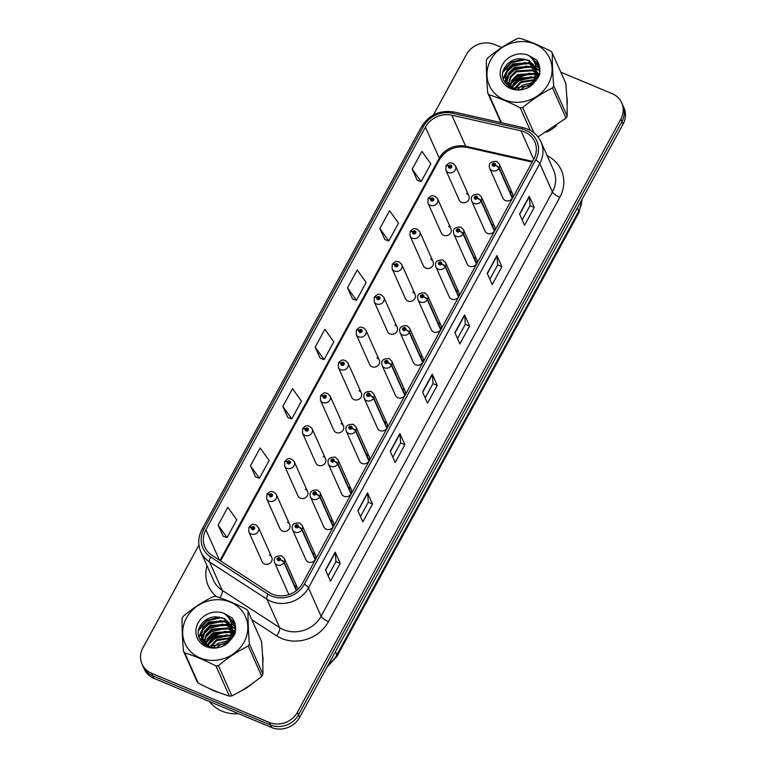 <?xml version="1.0" encoding="UTF-8"?>
<svg xmlns="http://www.w3.org/2000/svg" width="766" height="766" viewBox="0 0 766 766"><rect width="100%" height="100%" fill="white"/><g stroke="black" fill="none" stroke-linecap="round" stroke-linejoin="round"><path stroke-width="1.15" d="M450.954 228.699L437.597 198.748A5.285 4.759 156 0 1 436.256 204.235A5.285 4.759 156 0 1 430.348 205.345A5.285 4.759 156 0 1 427.955 203.047L441.312 232.998A5.285 4.759 -24 0 0 443.705 235.296A5.285 4.759 -24 0 0 449.613 234.185A5.285 4.759 -24 0 0 450.954 228.699A5.285 4.759 -24 0 0 448.56 226.401M433.039 261.56L419.682 231.61A5.285 4.759 156 0 1 418.341 237.096A5.285 4.759 156 0 1 412.434 238.216A5.285 4.759 156 0 1 410.03 235.918L423.387 265.859A5.285 4.759 -24 0 0 425.791 268.157A5.285 4.759 -24 0 0 431.698 267.047A5.285 4.759 -24 0 0 433.039 261.56A5.285 4.759 -24 0 0 430.636 259.262M415.124 294.422L401.767 264.481A5.285 4.759 156 0 1 400.417 269.967A5.285 4.759 156 0 1 394.509 271.078A5.285 4.759 156 0 1 392.115 268.78L405.473 298.73A5.285 4.759 -24 0 0 407.866 301.028A5.285 4.759 -24 0 0 413.774 299.908A5.285 4.759 -24 0 0 415.124 294.422A5.285 4.759 -24 0 0 412.721 292.124M397.2 327.293L383.843 297.342A5.285 4.759 156 0 1 382.502 302.829A5.285 4.759 156 0 1 376.594 303.939A5.285 4.759 156 0 1 374.201 301.641L387.558 331.592A5.285 4.759 -24 0 0 389.951 333.89A5.285 4.759 -24 0 0 395.859 332.779A5.285 4.759 -24 0 0 397.2 327.293A5.285 4.759 -24 0 0 394.806 324.995M379.285 360.154L365.928 330.203A5.285 4.759 156 0 1 364.578 335.69A5.285 4.759 156 0 1 358.68 336.81A5.285 4.759 156 0 1 356.276 334.503L369.633 364.453A5.285 4.759 -24 0 0 372.037 366.751A5.285 4.759 -24 0 0 377.935 365.641A5.285 4.759 -24 0 0 379.285 360.154A5.285 4.759 -24 0 0 376.882 357.856M361.361 393.015L348.003 363.065A5.285 4.759 156 0 1 346.663 368.561A5.285 4.759 156 0 1 340.755 369.672A5.285 4.759 156 0 1 338.361 367.374L351.718 397.324A5.285 4.759 -24 0 0 354.112 399.622A5.285 4.759 -24 0 0 360.02 398.502A5.285 4.759 -24 0 0 361.361 393.015A5.285 4.759 -24 0 0 358.967 390.717M343.446 425.886L330.089 395.936A5.285 4.759 156 0 1 328.748 401.422A5.285 4.759 156 0 1 322.84 402.533A5.285 4.759 156 0 1 320.447 400.235L333.804 430.186A5.285 4.759 -24 0 0 336.197 432.484A5.285 4.759 -24 0 0 342.105 431.373A5.285 4.759 -24 0 0 343.446 425.886A5.285 4.759 -24 0 0 341.052 423.579M325.531 458.748L312.174 428.797A5.285 4.759 156 0 1 310.824 434.284A5.285 4.759 156 0 1 304.925 435.394A5.285 4.759 156 0 1 302.522 433.096L315.879 463.047A5.285 4.759 -24 0 0 318.283 465.345A5.285 4.759 -24 0 0 324.181 464.234A5.285 4.759 -24 0 0 325.531 458.748A5.285 4.759 -24 0 0 323.128 456.45M307.606 491.609L294.249 461.659A5.285 4.759 156 0 1 292.909 467.145A5.285 4.759 156 0 1 287.001 468.265A5.285 4.759 156 0 1 284.607 465.967L297.964 495.908A5.285 4.759 -24 0 0 300.358 498.206A5.285 4.759 -24 0 0 306.266 497.096A5.285 4.759 -24 0 0 307.606 491.609A5.285 4.759 -24 0 0 305.213 489.311M289.692 524.471L276.335 494.53A5.285 4.759 156 0 1 274.994 500.016A5.285 4.759 156 0 1 269.086 501.127A5.285 4.759 156 0 1 266.692 498.829L280.05 528.779A5.285 4.759 -24 0 0 282.443 531.077A5.285 4.759 -24 0 0 288.351 529.957A5.285 4.759 -24 0 0 289.692 524.471A5.285 4.759 -24 0 0 287.298 522.173M271.777 557.342L258.42 527.391A5.285 4.759 156 0 1 257.07 532.877A5.285 4.759 156 0 1 251.171 533.988A5.285 4.759 156 0 1 248.768 531.69L262.125 561.641A5.285 4.759 -24 0 0 264.529 563.939A5.285 4.759 -24 0 0 270.427 562.828A5.285 4.759 -24 0 0 271.777 557.342A5.285 4.759 -24 0 0 269.373 555.044M468.878 195.828L455.521 165.887A5.285 4.759 156 0 1 454.171 171.373A5.285 4.759 156 0 1 448.273 172.484A5.285 4.759 156 0 1 445.869 170.186L459.227 200.137A5.285 4.759 -24 0 0 461.63 202.435A5.285 4.759 -24 0 0 467.528 201.314A5.285 4.759 -24 0 0 468.878 195.828A5.285 4.759 -24 0 0 466.475 193.53M494.597 230.681L481.24 200.73A3.524 1.044 -153.9 0 0 477.486 198.183A1.762 1.589 -24 0 0 474.393 196.967A1.762 1.589 -24 0 0 477.419 198.317A3.524 0.938 31 0 1 481.029 201.123A5.285 4.759 156 0 1 474.116 203.459A5.285 4.759 156 0 1 471.722 201.161L485.079 231.112A5.285 4.759 -24 0 0 487.473 233.41A5.285 4.759 -24 0 0 493.381 232.29A5.285 4.759 -24 0 0 494.731 226.803A5.285 4.759 -24 0 0 492.327 224.505M476.682 263.552L463.325 233.601A3.524 1.044 -153.9 0 0 459.571 231.054A1.762 1.589 -24 0 0 456.469 229.838A1.762 1.589 -24 0 0 459.495 231.179A3.524 0.938 31 0 1 463.114 233.984A5.285 4.759 156 0 1 456.201 236.321A5.285 4.759 156 0 1 453.807 234.023L467.164 263.973A5.285 4.759 -24 0 0 469.558 266.271A5.285 4.759 -24 0 0 475.466 265.16A5.285 4.759 -24 0 0 476.806 259.674A5.285 4.759 -24 0 0 474.413 257.376M458.767 296.413L445.41 266.463A3.524 1.044 -153.9 0 0 441.647 263.916A1.762 1.589 -24 0 0 438.554 262.7A1.762 1.589 -24 0 0 441.58 264.04A3.524 0.938 31 0 1 445.199 266.855A5.285 4.759 156 0 1 438.286 269.192A5.285 4.759 156 0 1 435.883 266.894L449.24 296.835A5.285 4.759 -24 0 0 451.643 299.133A5.285 4.759 -24 0 0 457.551 298.022A5.285 4.759 -24 0 0 458.891 292.535A5.285 4.759 -24 0 0 456.488 290.237M440.843 329.275L427.485 299.324A3.524 1.044 -153.9 0 0 423.732 296.777A1.762 1.589 -24 0 0 420.639 295.561A1.762 1.589 -24 0 0 423.665 296.911A3.524 0.938 31 0 1 427.275 299.717A5.285 4.759 156 0 1 420.362 302.053A5.285 4.759 156 0 1 417.968 299.755L431.325 329.706A5.285 4.759 -24 0 0 433.719 332.004A5.285 4.759 -24 0 0 439.627 330.883A5.285 4.759 -24 0 0 440.967 325.397A5.285 4.759 -24 0 0 438.573 323.099M422.928 362.136L409.571 332.195A3.524 1.044 -153.9 0 0 405.817 329.639A1.762 1.589 -24 0 0 402.715 328.432A1.762 1.589 -24 0 0 405.741 329.773A3.524 0.938 31 0 1 409.36 332.578A5.285 4.759 156 0 1 402.447 334.914A5.285 4.759 156 0 1 400.053 332.616L413.41 362.567A5.285 4.759 -24 0 0 415.804 364.865A5.285 4.759 -24 0 0 421.712 363.754A5.285 4.759 -24 0 0 423.052 358.268A5.285 4.759 -24 0 0 420.658 355.97M405.013 395.007L391.656 365.056A3.524 1.044 -153.9 0 0 387.893 362.51A1.762 1.589 -24 0 0 384.8 361.293A1.762 1.589 -24 0 0 387.826 362.634A3.524 0.938 31 0 1 391.445 365.449A5.285 4.759 156 0 1 384.532 367.785A5.285 4.759 156 0 1 382.129 365.487L395.486 395.428A5.285 4.759 -24 0 0 397.889 397.726A5.285 4.759 -24 0 0 403.787 396.616A5.285 4.759 -24 0 0 405.137 391.129A5.285 4.759 -24 0 0 402.734 388.831M387.089 427.868L373.731 397.918A3.524 1.044 -153.9 0 0 369.978 395.371A1.762 1.589 -24 0 0 366.876 394.155A1.762 1.589 -24 0 0 369.911 395.505A3.524 0.938 31 0 1 373.521 398.31A5.285 4.759 156 0 1 366.608 400.647A5.285 4.759 156 0 1 364.214 398.349L377.571 428.299A5.285 4.759 -24 0 0 379.965 430.597A5.285 4.759 -24 0 0 385.873 429.477A5.285 4.759 -24 0 0 387.213 423.991A5.285 4.759 -24 0 0 384.819 421.693M369.174 460.73L355.817 430.789A3.524 1.044 -153.9 0 0 352.063 428.232A1.762 1.589 -24 0 0 348.961 427.026A1.762 1.589 -24 0 0 351.987 428.366A3.524 0.938 31 0 1 355.606 431.172A5.285 4.759 156 0 1 348.693 433.508A5.285 4.759 156 0 1 346.299 431.21L359.656 461.161A5.285 4.759 -24 0 0 362.05 463.459A5.285 4.759 -24 0 0 367.958 462.348A5.285 4.759 -24 0 0 369.298 456.862A5.285 4.759 -24 0 0 366.904 454.564M351.259 493.601L337.902 463.65A3.524 1.044 -153.9 0 0 334.139 461.103A1.762 1.589 -24 0 0 331.046 459.887A1.762 1.589 -24 0 0 334.072 461.228A3.524 0.938 31 0 1 337.691 464.033A5.285 4.759 156 0 1 330.778 466.379A5.285 4.759 156 0 1 328.375 464.081L341.732 494.022A5.285 4.759 -24 0 0 344.135 496.32A5.285 4.759 -24 0 0 350.033 495.209A5.285 4.759 -24 0 0 351.383 489.723A5.285 4.759 -24 0 0 348.98 487.425M333.334 526.462L319.977 496.512A3.524 1.044 -153.9 0 0 316.224 493.965A1.762 1.589 -24 0 0 313.122 492.749A1.762 1.589 -24 0 0 316.157 494.099A3.524 0.938 31 0 1 319.767 496.904A5.285 4.759 156 0 1 312.854 499.24A5.285 4.759 156 0 1 310.46 496.942L323.817 526.893A5.285 4.759 -24 0 0 326.211 529.191A5.285 4.759 -24 0 0 332.118 528.071A5.285 4.759 -24 0 0 333.459 522.584A5.285 4.759 -24 0 0 331.065 520.286M315.42 559.324L302.063 529.383A3.524 1.044 -153.9 0 0 298.309 526.826A1.762 1.589 -24 0 0 295.207 525.61A1.762 1.589 -24 0 0 298.233 526.96A3.524 0.938 31 0 1 301.852 529.766A5.285 4.759 156 0 1 294.939 532.102A5.285 4.759 156 0 1 292.545 529.804L305.902 559.755A5.285 4.759 -24 0 0 308.296 562.053A5.285 4.759 -24 0 0 314.204 560.942A5.285 4.759 -24 0 0 315.544 555.455A5.285 4.759 -24 0 0 313.15 553.157M296.672 590.337L284.148 562.244A3.524 1.044 -153.9 0 0 280.385 559.697A1.762 1.589 -24 0 0 277.292 558.481A1.762 1.589 -24 0 0 280.318 559.822A3.524 0.938 31 0 1 283.927 562.627A5.285 4.759 156 0 1 277.024 564.963A5.285 4.759 156 0 1 274.621 562.665L287.978 592.616A5.285 4.759 -24 0 0 289.462 594.416M512.521 197.82L499.164 167.869A3.524 1.044 -153.9 0 0 495.411 165.322A1.762 1.589 -24 0 0 492.308 164.106A1.762 1.589 -24 0 0 495.334 165.446A3.524 0.938 31 0 1 498.953 168.261A5.285 4.759 156 0 1 492.04 170.598A5.285 4.759 156 0 1 489.637 168.3L502.994 198.241A5.285 4.759 -24 0 0 505.397 200.539A5.285 4.759 -24 0 0 511.305 199.428A5.285 4.759 -24 0 0 512.645 193.942A5.285 4.759 -24 0 0 510.252 191.644M297.917 589.255A5.285 4.759 -24 0 0 297.629 588.317A5.285 4.759 -24 0 0 295.226 586.019M539.877 73.546A33.8 30.429 -24 0 0 537.818 73.412A33.8 30.429 -24 0 1 539.877 73.546M535.999 73.392A33.8 30.429 -24 0 0 533.835 73.498A33.8 30.429 -24 0 1 535.999 73.392M532.188 73.67A33.8 30.429 -24 0 0 511.037 83.724A33.8 30.429 -24 0 1 532.188 73.67M510.146 84.605A33.8 30.429 -24 0 0 509.208 85.62A33.8 30.429 -24 0 1 510.146 84.605M235.593 631.644A33.8 30.429 -24 0 0 233.534 631.51A33.8 30.429 -24 0 1 235.593 631.644M231.715 631.5A33.8 30.429 -24 0 0 229.551 631.596A33.8 30.429 -24 0 1 231.715 631.5M227.904 631.768A33.8 30.429 -24 0 0 206.743 641.831A33.8 30.429 -24 0 1 227.904 631.768M205.863 642.712A33.8 30.429 -24 0 0 204.915 643.727A33.8 30.429 -24 0 1 205.863 642.712M209.807 688.72A33.8 30.429 -24 0 0 214.212 690.98A33.8 30.429 -24 0 0 219.057 692.569A33.8 30.429 -24 0 1 214.212 690.98A33.8 30.429 -24 0 1 209.807 688.72M524.528 131.963A22.53 20.289 156 0 1 534.764 141.767A22.53 20.289 156 0 1 533.797 159.136L302.474 583.414A22.53 20.289 156 0 1 269.259 592.491L211.904 555.273A22.53 20.289 156 0 1 204.924 547.173A22.53 20.289 156 0 1 205.882 529.804L425.436 127.127A22.53 20.289 156 0 1 451.835 115.197L520.966 130.833A22.53 20.289 156 0 1 524.528 131.963M525.533 130.124A24.713 22.252 -24 0 0 521.627 128.88L452.495 113.244A24.713 22.252 -24 0 0 423.531 126.333L203.986 529.009A24.713 22.252 -24 0 0 210.583 556.939L267.947 594.167A24.713 22.252 -24 0 0 304.37 584.209L535.693 159.931A24.713 22.252 -24 0 0 525.533 130.124M198.94 545.086L142.936 647.806A21.122 19.016 -24 0 0 142.036 664.093L144.276 669.13A21.122 19.016 -24 0 0 153.87 678.322L271.537 727.48L270.417 724.962A21.122 19.016 -24 0 0 298.51 714.85L621.935 121.631A21.122 19.016 -24 0 0 622.844 105.344A21.122 19.016 -24 0 1 621.935 121.631L298.51 714.85A21.122 19.016 -24 0 1 270.417 724.962L152.74 675.803L270.417 724.962L269.297 722.443A21.122 19.016 -24 0 0 297.38 712.332L620.814 119.113A21.122 19.016 -24 0 0 621.724 102.826A21.122 19.016 -24 0 0 612.13 93.634L560.846 72.205M143.156 666.612A21.122 19.016 -24 0 0 152.74 675.803A21.122 19.016 -24 0 1 143.156 666.612M325.512 569.952L330.5 581.155L340.209 563.355L335.211 552.162L325.512 569.952M328.145 575.86L335.958 561.535L335.317 552.516A5.63 1.589 -151.4 0 0 335.211 552.162M335.939 561.574L340.209 563.355M357.856 510.635L362.845 521.828L372.554 504.038L367.556 492.835L357.856 510.635M360.489 516.543L368.302 502.209L367.661 493.199A5.63 1.589 -151.4 0 0 367.556 492.835M368.283 502.247L372.554 504.038M390.2 451.308L395.189 462.511L404.898 444.711L399.9 433.518L390.2 451.308M392.834 457.216L400.647 442.892L399.996 433.872A5.63 1.589 -151.4 0 0 399.9 433.518M400.628 442.93L404.898 444.711M519.568 214.02L524.566 225.223L534.266 207.423L529.277 196.23L519.568 214.02M522.201 219.928L530.015 205.604L529.373 196.584A5.63 1.589 -151.4 0 0 529.277 196.23M529.995 205.642L534.266 207.423M487.224 273.347L492.222 284.54L501.922 266.75L496.933 255.547L487.224 273.347M489.867 279.255L497.67 264.921L497.029 255.911A5.63 1.589 -151.4 0 0 496.933 255.547M497.651 264.959L501.922 266.75M454.889 332.664L459.878 343.867L469.577 326.067L464.589 314.874L454.889 332.664M457.522 338.572L465.326 324.248L464.684 315.228A5.63 1.589 -151.4 0 0 464.589 314.874M465.307 324.286L469.577 326.067M422.545 391.991L427.533 403.184L437.242 385.394L432.244 374.191L422.545 391.991M425.178 397.899L432.991 383.565L432.34 374.555A5.63 1.589 -151.4 0 0 432.244 374.191M432.962 383.603L437.242 385.394M546.464 132.173A33.8 30.429 -24 0 0 556.413 125.643A33.8 30.429 -24 0 1 546.464 132.173M567.099 105.21A33.8 30.429 -24 0 0 566.754 96.526A33.8 30.429 -24 0 1 567.099 105.21M242.18 690.271A33.8 30.429 -24 0 0 252.119 683.741A33.8 30.429 -24 0 1 242.18 690.271M262.815 663.318A33.8 30.429 -24 0 0 262.47 654.624A33.8 30.429 -24 0 1 262.815 663.318M538.374 62.812L537.502 62.448M537.215 62.333L533.691 60.859M501.759 47.521L494.463 44.466A21.122 19.016 -24 0 0 466.37 54.587L433.47 114.919M142.036 664.093A21.122 19.016 -24 0 0 151.62 673.285L269.297 722.443M250.482 465.776L259.425 478.262L269.125 460.462L260.181 447.976L250.482 465.776L255.518 476.892M218.138 525.093L227.081 537.579L236.78 519.779L227.837 507.303L218.138 525.093L223.174 536.21M347.505 287.805L356.458 300.291L366.158 282.491L357.215 270.015L347.505 287.805L352.542 298.922M379.85 228.488L388.793 240.974L398.502 223.174L389.559 210.688L379.85 228.488L384.886 239.605M412.194 169.162L421.137 181.647L430.846 163.847L421.903 151.371L412.194 169.162L417.231 180.278M282.826 406.449L291.769 418.935L301.469 401.135L292.526 388.659L282.826 406.449L287.863 417.566M315.161 347.132L324.114 359.618L333.813 341.818L324.87 329.332L315.161 347.132L320.198 358.249M324.114 359.618L320.111 358.21M356.458 300.291L352.456 298.893M388.793 240.974L384.8 239.566M421.137 181.647L417.135 180.249M291.769 418.935L287.767 417.537M259.425 478.262L255.423 476.854M227.081 537.579L223.078 536.181M271.537 727.48A21.122 19.016 -24 0 0 299.63 717.369L623.064 124.149A21.122 19.016 -24 0 0 623.964 107.862L621.724 102.826M495.334 165.446L494.434 165.025A0.709 0.632 156 0 1 493.199 165.035A0.709 0.632 156 0 1 494.482 164.46A0.709 0.632 156 0 1 494.463 164.977L495.411 165.322M512.31 198.203L498.953 168.261M445.869 170.186L445.965 165.906A3.524 1.044 26.1 0 1 448.503 166.059A1.762 1.589 -24 0 0 451.605 167.275A1.762 1.589 -24 0 0 448.57 165.935L449.47 166.356A0.709 0.632 156 0 1 450.714 166.346A0.709 0.632 156 0 1 449.431 166.921A0.709 0.632 156 0 1 449.441 166.404L448.503 166.059M449.881 167.266L449.47 166.356M448.57 165.935A3.524 0.938 -149 0 0 446.185 165.513A3.524 0.938 -149 0 0 446.147 165.743M449.824 167.256L449.441 166.404M477.419 198.317L476.519 197.896A0.709 0.632 156 0 1 475.274 197.896A0.709 0.632 156 0 1 476.567 197.322A0.709 0.632 156 0 1 476.548 197.839L477.486 198.183M494.386 231.073L481.029 201.123M459.495 231.179L458.604 230.757A0.709 0.632 156 0 1 457.359 230.757A0.709 0.632 156 0 1 458.642 230.193A0.709 0.632 156 0 1 458.633 230.71L459.571 231.054M476.471 263.935L463.114 233.984M441.58 264.04L440.68 263.619A0.709 0.632 156 0 1 439.445 263.628A0.709 0.632 156 0 1 440.412 262.748A0.709 0.632 156 0 1 440.709 263.571L441.647 263.916M458.556 296.796L445.199 266.855M423.665 296.911L422.765 296.49A0.709 0.632 156 0 1 421.52 296.49A0.709 0.632 156 0 1 422.813 295.915A0.709 0.632 156 0 1 422.794 296.432L423.732 296.777M440.632 329.667L427.275 299.717M427.955 203.047L428.05 198.777A3.524 1.044 26.1 0 1 430.588 198.921A1.762 1.589 -24 0 0 433.68 200.137A1.762 1.589 -24 0 0 430.655 198.796L431.555 199.217A0.709 0.632 156 0 1 432.79 199.208A0.709 0.632 156 0 1 431.507 199.782A0.709 0.632 156 0 1 431.526 199.265L430.588 198.921M431.957 200.137L431.555 199.217M430.655 198.796A3.524 0.938 -149 0 0 428.261 198.375A3.524 0.938 -149 0 0 428.232 198.605M431.9 200.118L431.526 199.265M410.03 235.918L410.136 231.638A3.524 1.044 26.1 0 1 412.663 231.792A1.762 1.589 -24 0 0 415.766 233.008A1.762 1.589 -24 0 0 412.74 231.658L413.63 232.079A0.709 0.632 156 0 1 414.875 232.079A0.709 0.632 156 0 1 413.592 232.653A0.709 0.632 156 0 1 413.611 232.136L412.663 231.792M414.042 232.998L413.63 232.079M412.74 231.658A3.524 0.938 -149 0 0 410.346 231.246A3.524 0.938 -149 0 0 410.317 231.466M413.985 232.979L413.611 232.136M392.115 268.78L392.211 264.5A3.524 1.044 26.1 0 1 394.749 264.653A1.762 1.589 -24 0 0 397.851 265.869A1.762 1.589 -24 0 0 394.816 264.529L395.716 264.95A0.709 0.632 156 0 1 396.96 264.94A0.709 0.632 156 0 1 395.993 265.821A0.709 0.632 156 0 1 395.687 264.998L394.749 264.653M396.127 265.859L395.716 264.95M394.816 264.529A3.524 0.938 -149 0 0 392.431 264.107A3.524 0.938 -149 0 0 392.393 264.327M396.07 265.85L395.687 264.998M209.434 701.532A35.207 31.693 -24 0 0 222.025 711.145A35.207 31.693 -24 0 0 238.475 713.673M530.015 84.93A16.096 14.497 -24 0 0 521.675 88.837M490.738 59.901A33.091 29.797 -24 0 0 504.334 99.819A33.091 29.797 -24 0 0 548.341 83.973A33.091 29.797 -24 0 0 534.745 44.055A33.091 29.797 -24 0 0 490.738 59.901M537.971 136.865L566.017 118.146A38.022 34.231 -24 0 0 566.61 117.102A38.022 34.231 -24 0 0 567.166 116.039C567.328 106.551 566.878 95.664 565.825 83.37L552.353 53.17A38.022 34.231 -24 0 0 551.051 51.332C540.02 45.625 529.612 41.278 519.846 38.3A38.022 34.231 -24 0 0 517.395 38.568C506.795 43.786 496.847 50.326 487.54 58.197A38.022 34.231 -24 0 0 486.946 59.241A38.022 34.231 -24 0 0 486.391 60.303C486.238 69.878 486.688 80.765 487.731 92.973A38.022 34.231 -24 0 0 489.043 94.802L501.491 122.723M530.264 130.316L520.238 107.843C509.208 102.127 498.81 97.78 489.043 94.802M520.238 107.843A38.022 34.231 -24 0 0 522.69 107.575L533.931 132.767M566.017 118.146L552.545 87.937C542.031 93.098 532.083 99.647 522.69 107.575M552.545 87.937A38.022 34.231 -24 0 0 553.138 86.893A38.022 34.231 -24 0 0 553.694 85.84L567.166 116.039M534.007 82.824L533.289 82.738M532.265 82.661L522.307 85.208L517.873 89.076M536.334 80.334L534.984 79.846M534.256 79.635L520.717 81.656L514.417 88.483M535.855 80.89L534.649 80.526M533.864 80.344L521.119 82.546L515.164 88.684M537.454 78.199L535.894 77.299M535.329 77.021L519.137 78.103L513.431 83.8L511.899 87.468M537.359 78.783L535.721 77.912M535.118 77.653L519.53 78.994L513.823 84.691L512.464 87.755M538.575 76.954L538 76.361M537.608 76.006L536.334 74.972M535.865 74.647L533.643 73.431L517.548 74.551L511.841 80.248L509.926 86.223M537.608 76.543L536.257 75.537M535.769 75.221L534.046 74.312L517.95 75.432L512.243 81.139L510.376 86.548M538.632 75.556L537.78 74.331M537.464 73.938L536.411 72.808M536.028 72.444L532.064 69.869L515.968 70.989L510.261 76.696L508.356 84.796M538.757 76.035L537.856 74.829M537.531 74.446L536.42 73.335M536.018 72.981L532.456 70.759L516.361 71.88L510.654 77.577L508.72 85.16M538.852 76.418L537.301 72.425M537.043 72.004L536.2 70.778M535.894 70.405L530.474 66.316L514.379 67.437L508.672 73.134L506.719 80.401L507.121 83.216M538.958 76.198L537.962 73.728M538.153 74.168L537.445 72.894M537.177 72.473L536.277 71.276M535.951 70.903L530.867 67.207L514.781 68.327L509.074 74.024L507.121 81.292L507.398 83.628M537.301 79.051L537.588 75.202L536.104 69.601M535.491 68.5L528.885 62.764L512.799 63.884L507.092 69.582L505.139 76.849L506.182 81.502L513.306 88.109L528.875 85.802L534.314 79.511L535.999 71.64L534.879 66.805L528.913 60.447L519.425 58.704C513.23 59.193 508.471 61.893 505.177 66.795C493.553 83.896 521.713 98.852 534.381 82.412L539.724 74.321L538.661 63.406L536.65 60.016L528.205 55.209A19.677 17.714 -24 0 0 502.419 64.784A19.677 17.714 -24 0 0 508.748 87.669A19.677 17.714 -24 0 0 534.381 82.412M537.962 78.036L536.372 70.166M536.564 70.616L536.104 69.754M535.616 68.969L529.287 63.655L513.191 64.775L507.485 70.472L505.531 77.739L506.393 81.943M529.833 86.28L534.716 80.401L536.401 72.54L536.095 70.281M535.022 67.14L527.697 60.102L519.865 58.666M509.897 86.769L509.888 87.257M508.413 85.304L508.624 86.434M508.758 85.677L508.873 86.606L509.103 86.041M507.255 83.695L508.385 86.252M507.513 84.107L507.973 85.505M506.182 81.502L512.54 88.483M528.205 55.209C533.902 59.116 536.506 64.593 535.999 71.64M500.954 122.598L487.731 92.973M552.353 53.17C552.19 62.659 552.64 73.546 553.694 85.84M537.483 77.95L536.698 77.739M533.998 77.242L519.271 80.535L512.971 86.376M539.207 75.652L538.68 75.413M537.569 74.953L536.372 74.532M535.903 74.388L535.118 74.178M532.418 73.689L517.692 76.983L511.391 82.814M510.108 84.844L509.553 85.916M509.38 86.309L509.16 86.807M540.126 71.209L536.076 68.567M534.965 68.069L531.949 67.073M529.239 66.585L514.522 69.869L508.212 75.71M506.939 77.73L505.828 80.114M505.732 80.344L505.033 82.728M540.097 69.122L535.625 65.608M533.385 64.507L530.359 63.521M527.659 63.032L512.933 66.316L506.632 72.157M505.349 74.178L503.406 79.377M539.838 67.149L534.467 62.305M526.079 59.47L511.353 62.764L502.956 72.272M539.36 65.263L531.566 58.025M538.747 63.597L536.65 60.016M537.531 77.577L535.932 77.155M531.547 76.648L519.08 80.095L514.043 84.337M539.321 75.365L538.517 74.982M537.54 74.57L536.401 74.158M535.941 74.015L533.778 73.488M529.957 73.096L517.49 76.533L512.454 80.784M510.415 83.523L509.266 85.677M540.135 70.941L536.047 68.203M534.515 67.523L530.608 66.374M526.788 65.991L514.321 69.428L509.285 73.67M507.245 76.418L505.704 79.482M505.57 79.808L504.813 82.383M540.078 68.873L535.53 65.225M532.935 63.961L529.019 62.822M525.208 62.429L512.732 65.876L507.705 70.118M505.665 72.866L503.233 78.821M539.791 66.91L534.237 61.845M523.638 58.877L511.152 62.324L503.434 70.424M539.293 65.043L530.915 57.354M225.721 643.028A16.096 14.497 -24 0 0 217.391 646.944M186.444 618.009A33.091 29.797 -24 0 0 200.05 657.917A33.091 29.797 -24 0 0 244.057 642.071A33.091 29.797 -24 0 0 230.451 602.162A33.091 29.797 -24 0 0 186.444 618.009M182.662 617.348A38.022 34.231 -24 0 0 182.107 618.401C181.954 627.976 182.394 638.873 183.447 651.071A38.022 34.231 -24 0 0 184.75 652.91L198.222 683.109C209.204 688.797 219.603 693.144 229.427 696.141A38.022 34.231 -24 0 0 231.878 695.882C242.391 690.712 252.34 684.172 261.733 676.244A38.022 34.231 -24 0 0 262.326 675.2A38.022 34.231 -24 0 0 262.882 674.147C263.035 664.658 262.594 653.762 261.541 641.477L248.069 611.268A38.022 34.231 -24 0 0 246.757 609.439C235.727 603.723 225.328 599.376 215.562 596.398A38.022 34.231 -24 0 0 213.111 596.666C202.511 601.885 192.563 608.424 183.256 616.304A38.022 34.231 -24 0 0 182.662 617.348M229.427 696.141L215.955 665.941C204.924 660.225 194.526 655.888 184.75 652.91M215.955 665.941A38.022 34.231 -24 0 0 218.406 665.673L231.878 695.882M261.733 676.244L248.261 646.035C237.747 651.205 227.789 657.745 218.406 665.673M248.261 646.035A38.022 34.231 -24 0 0 248.854 645.001A38.022 34.231 -24 0 0 249.41 643.938L262.882 674.147M183.447 651.071L196.919 681.271A38.022 34.231 -24 0 0 198.222 683.109M229.723 640.922L229.005 640.836M227.971 640.759L218.023 643.316L213.58 647.174M232.05 638.432L230.69 637.944M229.963 637.743L216.433 639.754L210.123 646.59M231.571 638.997L230.365 638.624M229.58 638.442L216.835 640.644L210.88 646.782M233.161 636.307L231.61 635.397M231.035 635.129L214.853 636.201L209.147 641.898L207.605 645.575M233.065 636.881L231.437 636.01M230.825 635.751L215.246 637.092L209.539 642.789L208.18 645.853M234.291 635.062L233.716 634.468M233.324 634.104L232.05 633.07M231.581 632.745L229.36 631.529L213.264 632.649L207.557 638.346L205.642 644.321M233.314 634.641L231.974 633.635M231.485 633.329L229.752 632.419L213.657 633.539L207.959 639.237L206.092 644.646M234.348 633.654L233.496 632.438M233.18 632.046L232.127 630.906M231.744 630.552L227.77 627.976L211.675 629.097L205.977 634.794L204.072 642.894M234.473 634.133L233.573 632.936M233.237 632.544L232.136 631.433M231.734 631.088L228.172 628.867L212.077 629.978L206.37 635.684L204.426 643.268M234.568 634.516L233.008 630.523M232.759 630.102L231.906 628.876M231.61 628.503L226.19 624.424L210.095 625.535L204.388 631.241L202.435 638.509L202.837 641.314M234.664 634.305L233.678 631.826M233.869 632.276L233.151 630.993M232.893 630.581L231.993 629.374M231.667 629.001L226.583 625.305L210.487 626.425L204.781 632.122L202.837 639.399L203.114 641.726M233.017 637.149L233.304 633.31L231.82 627.699M231.208 626.598L224.601 620.862L208.505 621.982L202.799 627.68L200.855 634.957L201.898 639.61L209.022 646.207L224.591 643.909L230.03 637.609L231.715 629.738L230.585 624.903L224.63 618.545L215.141 616.802C208.936 617.3 204.187 619.991 200.893 624.893C189.269 641.994 217.429 656.95 230.097 640.51L235.44 632.419L234.377 621.513L232.366 618.124L223.921 613.317A19.677 17.714 -24 0 0 198.126 622.882A19.677 17.714 -24 0 0 204.455 645.767A19.677 17.714 -24 0 0 230.097 640.51M233.678 636.134L232.088 628.273M232.28 628.723L231.82 627.852M231.332 627.067L225.003 621.753L208.907 622.873L203.201 628.57L201.247 635.837L202.1 640.05M225.539 644.388L230.422 638.499L232.117 630.638L231.811 628.379M230.729 625.248L223.413 618.2L215.572 616.764M205.614 644.867L205.604 645.355M204.129 643.402L204.331 644.532M204.465 643.785L204.589 644.713M202.971 641.793L204.101 644.359M203.229 642.205L203.689 643.603M201.898 639.61L208.256 646.59M223.921 613.317C229.618 617.214 232.222 622.691 231.715 629.738M248.069 611.268C247.906 620.757 248.356 631.653 249.41 643.938M233.199 636.048L232.414 635.837M229.714 635.349L214.987 638.633L208.687 644.474M234.913 633.75L234.396 633.511M233.285 633.051L232.088 632.639M231.619 632.496L230.825 632.285M228.124 631.797L213.408 635.081L207.098 640.922M205.815 642.942L205.269 644.024M205.087 644.407L204.876 644.905M235.612 631.5L232.816 629.958M231.705 629.499L229.245 628.723M226.544 628.235L211.818 631.529L205.518 637.36M204.235 639.39L203.134 641.745M203.038 642.004L202.664 643.124M235.842 629.307L231.782 626.665M230.681 626.167L227.655 625.171M224.955 624.683L210.229 627.976L203.928 633.808M202.645 635.837L201.535 638.212M201.448 638.451L200.749 640.826M235.813 627.23L231.342 623.716M229.101 622.614L226.075 621.619M223.375 621.13L208.649 624.414L202.348 630.255M201.065 632.276L199.122 637.484M235.545 625.248L230.173 620.403M221.786 617.578L207.059 620.862L198.662 630.37M235.076 623.371L227.282 616.123M234.453 621.695L232.366 618.124M233.247 635.675L231.648 635.263M227.263 634.755L214.786 638.193L209.76 642.435M235.038 633.463L234.224 633.08M233.257 632.668L232.117 632.266M231.658 632.122L229.494 631.586M225.673 631.194L213.207 634.641L208.17 638.882M206.131 641.63L204.972 643.775M204.809 644.139L204.589 644.685M235.851 629.039L231.763 626.301M230.231 625.621L226.324 624.482M222.504 624.089L210.037 627.526L205.001 631.768M202.961 634.516L201.41 637.58M201.286 637.906L200.529 640.491M235.784 626.971L231.246 623.323M228.651 622.069L224.735 620.929M220.914 620.537L208.448 623.974L203.411 628.216M201.372 630.964L198.949 636.919M235.497 625.008L229.953 619.943M219.344 616.984L206.868 620.422L199.15 628.522M234.999 623.141L226.631 615.462M405.741 329.773L404.85 329.351A0.709 0.632 156 0 1 403.605 329.351A0.709 0.632 156 0 1 404.888 328.786A0.709 0.632 156 0 1 404.879 329.294L405.817 329.639M422.717 362.529L409.36 332.578M387.826 362.634L386.926 362.213A0.709 0.632 156 0 1 385.691 362.222A0.709 0.632 156 0 1 386.658 361.341A0.709 0.632 156 0 1 386.954 362.165L387.893 362.51M404.802 395.39L391.445 365.449M369.911 395.505L369.011 395.084A0.709 0.632 156 0 1 367.766 395.084A0.709 0.632 156 0 1 369.059 394.509A0.709 0.632 156 0 1 369.04 395.026L369.978 395.371M386.878 428.261L373.521 398.31M374.201 301.641L374.296 297.361A3.524 1.044 26.1 0 1 376.834 297.514A1.762 1.589 -24 0 0 379.926 298.73A1.762 1.589 -24 0 0 376.901 297.39L377.801 297.811A0.709 0.632 156 0 1 379.036 297.802A0.709 0.632 156 0 1 378.069 298.683A0.709 0.632 156 0 1 377.772 297.859L376.834 297.514M378.203 298.73L377.801 297.811M376.901 297.39A3.524 0.938 -149 0 0 374.507 296.969A3.524 0.938 -149 0 0 374.478 297.198M378.145 298.711L377.772 297.859M356.276 334.503L356.372 330.232A3.524 1.044 26.1 0 1 358.909 330.385A1.762 1.589 -24 0 0 362.012 331.601A1.762 1.589 -24 0 0 358.986 330.251L359.876 330.673A0.709 0.632 156 0 1 361.121 330.673A0.709 0.632 156 0 1 359.838 331.247A0.709 0.632 156 0 1 359.848 330.73L358.909 330.385M360.288 331.592L359.876 330.673M358.986 330.251A3.524 0.938 -149 0 0 356.592 329.84A3.524 0.938 -149 0 0 356.554 330.06M360.231 331.573L359.848 330.73M338.361 367.374L338.457 363.094A3.524 1.044 26.1 0 1 340.994 363.247A1.762 1.589 -24 0 0 344.097 364.463A1.762 1.589 -24 0 0 341.062 363.113L341.962 363.544A0.709 0.632 156 0 1 343.206 363.534A0.709 0.632 156 0 1 341.914 364.109A0.709 0.632 156 0 1 341.933 363.591L340.994 363.247M342.373 364.453L341.962 363.544M341.062 363.113A3.524 0.938 -149 0 0 338.668 362.701A3.524 0.938 -149 0 0 338.639 362.921M342.316 364.444L341.933 363.591M351.987 428.366L351.096 427.945A0.709 0.632 156 0 1 349.851 427.945A0.709 0.632 156 0 1 351.134 427.371A0.709 0.632 156 0 1 351.125 427.888L352.063 428.232M368.963 461.122L355.606 431.172M334.072 461.228L333.172 460.806A0.709 0.632 156 0 1 331.937 460.816A0.709 0.632 156 0 1 332.904 459.935A0.709 0.632 156 0 1 333.2 460.759L334.139 461.103M351.048 493.984L337.691 464.033M316.157 494.099L315.257 493.668A0.709 0.632 156 0 1 314.012 493.677A0.709 0.632 156 0 1 315.305 493.103A0.709 0.632 156 0 1 315.286 493.62L316.224 493.965M333.124 526.855L319.767 496.904M298.233 526.96L297.342 526.539A0.709 0.632 156 0 1 296.097 526.539A0.709 0.632 156 0 1 297.38 525.964A0.709 0.632 156 0 1 297.371 526.481L298.309 526.826M315.209 559.716L301.852 529.766M280.318 559.822L279.418 559.4A0.709 0.632 156 0 1 278.182 559.41A0.709 0.632 156 0 1 279.15 558.529A0.709 0.632 156 0 1 279.446 559.352L280.385 559.697M296.394 590.567L283.927 562.627M320.447 400.235L320.542 395.955A3.524 1.044 26.1 0 1 323.08 396.108A1.762 1.589 -24 0 0 326.172 397.324A1.762 1.589 -24 0 0 323.147 395.984L324.047 396.405A0.709 0.632 156 0 1 325.282 396.395A0.709 0.632 156 0 1 324.315 397.276A0.709 0.632 156 0 1 324.018 396.453L323.08 396.108M324.449 397.315L324.047 396.405M323.147 395.984A3.524 0.938 -149 0 0 320.753 395.562A3.524 0.938 -149 0 0 320.724 395.792M324.391 397.305L324.018 396.453M302.522 433.096L302.618 428.826A3.524 1.044 26.1 0 1 305.155 428.979A1.762 1.589 -24 0 0 308.258 430.186A1.762 1.589 -24 0 0 305.232 428.845L306.122 429.266A0.709 0.632 156 0 1 307.367 429.266A0.709 0.632 156 0 1 306.084 429.841A0.709 0.632 156 0 1 306.094 429.324L305.155 428.979M306.534 430.186L306.122 429.266M305.232 428.845A3.524 0.938 -149 0 0 302.838 428.433A3.524 0.938 -149 0 0 302.8 428.654M306.477 430.166L306.094 429.324M284.607 465.967L284.703 461.687A3.524 1.044 26.1 0 1 287.24 461.841A1.762 1.589 -24 0 0 290.333 463.057A1.762 1.589 -24 0 0 287.307 461.707L288.207 462.137A0.709 0.632 156 0 1 289.452 462.128A0.709 0.632 156 0 1 288.16 462.702A0.709 0.632 156 0 1 288.179 462.185L287.24 461.841M288.619 463.047L288.207 462.137M287.307 461.707A3.524 0.938 -149 0 0 284.914 461.295A3.524 0.938 -149 0 0 284.885 461.515M288.562 463.037L288.179 462.185M266.692 498.829L266.788 494.549A3.524 1.044 26.1 0 1 269.326 494.702A1.762 1.589 -24 0 0 272.418 495.918A1.762 1.589 -24 0 0 269.393 494.577L270.293 494.999A0.709 0.632 156 0 1 271.528 494.989A0.709 0.632 156 0 1 270.561 495.87A0.709 0.632 156 0 1 270.264 495.047L269.326 494.702M270.695 495.908L270.293 494.999M269.393 494.577A3.524 0.938 -149 0 0 266.999 494.156A3.524 0.938 -149 0 0 266.97 494.386M270.637 495.899L270.264 495.047M248.768 531.69L248.864 527.42A3.524 1.044 26.1 0 1 251.401 527.573A1.762 1.589 -24 0 0 254.504 528.779A1.762 1.589 -24 0 0 251.478 527.439L252.368 527.86A0.709 0.632 156 0 1 253.613 527.86A0.709 0.632 156 0 1 252.33 528.425A0.709 0.632 156 0 1 252.34 527.918L251.401 527.573M252.78 528.779L252.368 527.86M251.478 527.439A3.524 0.938 -149 0 0 249.084 527.027A3.524 0.938 -149 0 0 249.046 527.247M252.723 528.76L252.34 527.918M547.135 155.69A35.207 31.693 156 0 1 559.802 197.331L328.49 621.609A7.038 1.982 28.6 0 1 321.107 616.247L552.43 191.979A28.17 25.355 -24 0 0 553.636 170.263L540.978 141.882A28.17 25.355 156 0 1 539.771 163.598A7.038 1.982 -151.4 0 0 535.693 159.931M328.49 621.609A35.207 31.693 156 0 1 281.668 638.461A35.207 31.693 156 0 1 276.593 635.79L251.842 619.732M283.659 629.729A28.17 25.355 -24 0 0 321.107 616.247L308.449 587.867A28.17 25.355 156 0 1 266.941 599.213L209.578 561.995A28.17 25.355 156 0 1 200.845 551.874L213.503 580.255A28.17 25.355 -24 0 0 222.236 590.375L279.6 627.593A28.17 25.355 -24 0 0 283.659 629.729M540.978 141.882C538.259 135.984 533.825 131.704 527.669 129.061L523.168 127.625A7.038 1.953 102.7 0 0 521.627 128.88M523.168 127.625L454.037 111.999C440 109.797 429.171 114.689 421.549 126.668A7.038 1.982 28.6 0 1 423.531 126.333M203.986 529.009A7.038 1.982 -151.4 0 0 202.004 529.354C198.088 536.87 197.705 544.377 200.845 551.874M210.583 556.939A7.038 2.643 123 0 0 209.578 561.995L222.236 590.375A7.038 2.643 -57 0 1 219.823 597.777M454.037 111.999A7.038 1.953 102.7 0 0 452.495 113.244M267.947 594.167A7.038 2.643 123 0 0 266.941 599.213L279.6 627.593A7.038 2.643 -57 0 1 276.593 635.79M304.37 584.209A7.038 1.982 28.6 0 1 308.449 587.867L539.771 163.598L552.43 191.979A7.038 1.982 28.6 0 0 559.802 197.331M216.74 596.771A35.207 31.693 156 0 1 207.011 565.691M297.38 712.332L299.63 717.369M620.814 119.113L623.064 124.149M151.62 673.285L153.87 678.322M205.882 529.804L219.421 560.147M520.966 130.833L533.682 159.338M451.835 115.197L465.69 146.268A22.53 20.289 -24 0 0 439.291 158.189L219.947 560.492M532.571 161.387L465.69 146.268A12.677 3.524 -77.3 0 0 466.714 147.311C454.956 145.597 445.85 149.705 439.387 159.644L220.608 560.923M425.436 127.127L439.291 158.189A12.677 3.571 28.6 0 1 439.387 159.644M422.669 392.288L432.34 374.555M455.014 332.961L464.684 315.228M487.358 273.644L497.029 255.911M519.702 214.317L529.373 196.584M390.334 451.605L399.996 433.872M357.99 510.932L367.661 493.199M325.646 570.249L335.317 552.516M328.595 664.237A28.17 25.355 -24 0 0 336.839 654.806L578.77 211.081A28.17 25.355 -24 0 0 581.959 199.533M577.373 207.95L578.77 211.081A14.085 3.964 28.6 0 1 578.876 212.699L336.944 656.424A14.085 3.964 28.6 0 0 336.839 654.806L335.441 651.675M512.645 193.942L499.288 163.991A5.285 4.759 156 0 1 499.164 167.869M494.731 226.803L481.374 196.862A5.285 4.759 156 0 1 481.24 200.73M476.806 259.674L463.449 229.723A5.285 4.759 156 0 1 463.325 233.601M458.891 292.535L445.534 262.585A5.285 4.759 156 0 1 445.41 266.463M440.967 325.397L427.61 295.456A5.285 4.759 156 0 1 427.485 299.324M423.052 358.268L409.695 328.317A5.285 4.759 156 0 1 409.571 332.195M405.137 391.129L391.78 361.179A5.285 4.759 156 0 1 391.656 365.056M387.213 423.991L373.856 394.05A5.285 4.759 156 0 1 373.731 397.918M369.298 456.862L355.941 426.911A5.285 4.759 156 0 1 355.817 430.789M351.383 489.723L338.026 459.772A5.285 4.759 156 0 1 337.902 463.65M333.459 522.584L320.102 492.643A5.285 4.759 156 0 1 319.977 496.512M315.544 555.455L302.187 525.505A5.285 4.759 156 0 1 302.063 529.383M297.629 588.317L284.272 558.366A5.285 4.759 156 0 1 284.148 562.244M421.549 126.668L202.004 529.354M532.169 162.114L466.714 147.311M582.189 199.122L578.876 212.699M327.149 666.889L336.944 656.424M489.637 168.3C488.258 163.512 490.594 161.224 496.627 161.415L499.288 163.991M455.521 165.887L452.859 163.302C450.628 163.359 450.619 161.119 446.185 165.513M471.722 201.161C470.343 196.383 472.67 194.085 478.712 194.277L481.374 196.862M453.807 234.023C452.428 229.245 454.755 226.947 460.797 227.148L463.449 229.723M435.883 266.894C434.504 262.106 436.84 259.818 442.872 260.009L445.534 262.585M417.968 299.755C416.589 294.967 418.916 292.679 424.958 292.871L427.61 295.456M437.597 198.748L434.944 196.163C432.713 196.22 432.704 193.98 428.261 198.375M419.682 231.61L417.02 229.034C414.789 229.091 414.789 226.841 410.346 231.246M401.767 264.481L399.105 261.895C396.874 261.953 396.865 259.712 392.431 264.107M508.164 85.945L507.772 85.064M203.88 644.053L203.478 643.162M400.053 332.616C398.674 327.838 401.001 325.54 407.043 325.732L409.695 328.317M382.129 365.487C380.75 360.7 383.077 358.402 389.118 358.603L391.78 361.179M364.214 398.349C362.835 393.561 365.162 391.273 371.204 391.464L373.856 394.05M383.843 297.342L381.19 294.757C378.959 294.814 378.95 292.574 374.507 296.969M365.928 330.203L363.266 327.628C361.035 327.685 361.035 325.435 356.592 329.84M348.003 363.065L345.351 360.489C343.12 360.547 343.111 358.306 338.668 362.701M346.299 431.21C344.911 426.432 347.247 424.134 353.289 424.326L355.941 426.911M328.375 464.081C326.996 459.294 329.323 456.996 335.364 457.197L338.026 459.772M310.46 496.942C309.081 492.155 311.408 489.867 317.45 490.058L320.102 492.643M292.545 529.804C291.157 525.026 293.493 522.728 299.525 522.919L302.187 525.505M274.621 562.665C273.242 557.887 275.569 555.589 281.61 555.79L284.272 558.366M330.089 395.936L327.436 393.351C325.205 393.408 325.196 391.167 320.753 395.562M312.174 428.797L309.512 426.222C307.281 426.269 307.271 424.029 302.838 428.433M294.249 461.659L291.597 459.083C289.366 459.14 289.356 456.9 284.914 461.295M276.335 494.53L273.682 491.944C271.442 492.002 271.442 489.761 266.999 494.156M258.42 527.391L255.758 524.815C253.527 524.863 253.517 522.623 249.084 527.027"/></g></svg>
